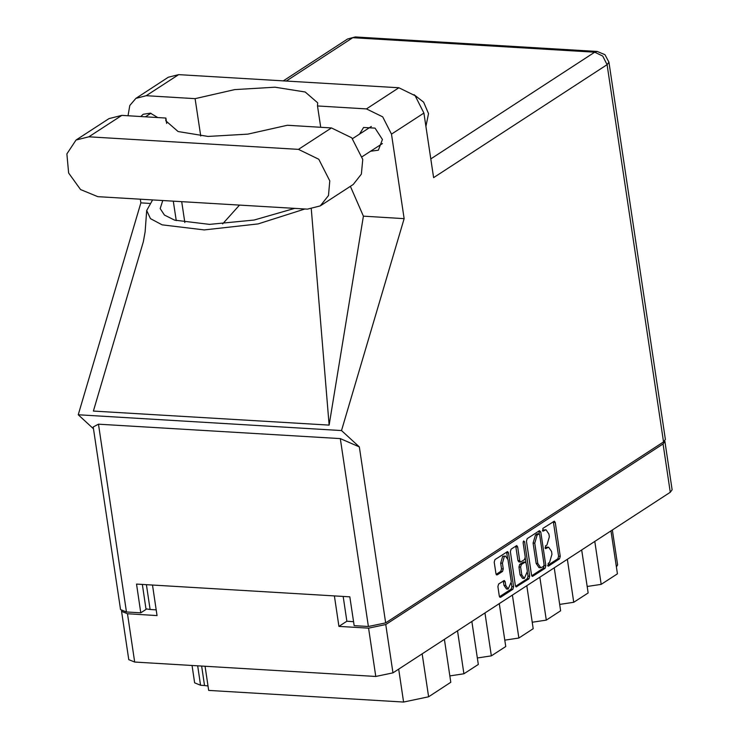 <?xml version="1.0" encoding="UTF-8"?>
<svg xmlns="http://www.w3.org/2000/svg" width="739" height="739" viewBox="0 0 739 739"><rect width="100%" height="100%" fill="white"/><g stroke="black" fill="none" stroke-linecap="round" stroke-linejoin="round"><path stroke-width="1.11" d="M505.485 556.061L502.696 556.273L500.672 563.109L502.391 563.21L504.414 556.375L505.485 556.061L507.933 559.599L511.268 581.898L508.173 589.048L505.725 585.51L505.171 581.796L504.247 580.475L498.613 583.995L497.855 586.554L499.278 596.05L500.599 597.26L512.829 589.297L513.587 586.738L508.524 552.874L507.61 551.543L494.973 559.626L494.215 562.185L495.934 573.667L497.255 574.868L502.483 571.459L503.241 568.901L502.391 563.21M523.637 540.966L523.11 542.759L525.244 557.058L524.487 559.617L520.616 561.991L519.702 560.67L517.651 546.934L516.727 545.604L511.092 549.132L510.335 551.691L515.397 585.556L516.321 586.886L528.948 578.803L529.706 576.244L524.561 541.807L523.637 540.966M526.454 541.197L531.517 575.062L532.44 576.383L545.068 568.309L545.825 565.751L540.763 531.877L539.442 530.676L527.212 538.639L526.454 541.197M343.164 596.465L346.868 621.259L338.952 626.423L368.539 628.187L385.758 624.566L663.095 443.991L664.934 441.488L672.157 489.791L670.319 492.303L392.982 672.869L375.763 676.499L134.701 662.079L128.743 659.687L121.529 611.384L127.477 613.776L157.074 615.541L152.52 585.066M549.548 562.499L548.126 563.423L548.514 566.065L559.534 558.887L560.291 556.338L555.229 522.464L554.305 521.143L542.897 528.431L543.008 531.147L545.992 529.761L548.929 533.992L549.354 536.819L546.934 545.003L545.511 545.927L545.622 548.643L548.606 547.266L551.543 551.497L551.968 554.315L549.548 562.499M338.952 626.423L334.388 595.939M346.868 621.259L353.547 621.665M664.934 441.488L664.721 440.943M146.405 584.697L150.109 609.499L156.225 609.86M121.556 610.857L121.529 611.384M150.109 609.499L145.98 608.871M594.803 541.465L601.213 584.392L617.425 573.843L611.014 530.916M581.704 549.992L588.124 592.918L573.76 602.276L559.7 604.373M601.213 584.392L587.163 586.498M567.34 559.349L573.76 602.276M554.25 567.875L560.661 610.802L546.297 620.15L532.246 622.256M539.886 577.224L546.297 620.15M526.787 585.75L533.198 628.677L518.843 638.034L512.423 595.098M499.324 603.634L505.744 646.56L491.38 655.909L484.96 612.982M504.783 640.131L518.843 638.034M471.87 621.508L478.281 664.435L463.916 673.783L457.506 630.857M477.32 658.006L491.38 655.909M444.407 639.383L450.827 682.309L428.592 696.785L403.605 702.05L398.681 669.155M449.866 675.889L463.916 673.783M205.054 666.292L208.657 690.392L403.605 702.05M197.673 665.848L200.574 685.256L204.537 685.487L201.636 666.079M200.574 685.256L194.616 682.864L192.029 665.506M612.372 530.029L617.573 564.855L616.391 566.887M208.001 686.023L204.537 685.487M548.606 547.266L546.888 547.156L545.604 547.534L547.331 547.636M545.022 547.913L545.604 547.534M545.992 529.761L542.989 530.029L544.717 530.131M542.408 530.417L542.989 530.029M547.636 565.409L557.816 558.786L558.564 556.227L553.299 521.651M539.415 534.288L538.842 531.073M531.729 575.773L543.35 568.199L544.061 565.363M543.534 566.416L544.061 564.624L539.618 534.897L538.98 533.964L537.198 535.027L534.777 543.211L537.816 563.534L540.754 567.764L543.534 566.416M537.53 533.983L538.703 534.048M540.754 567.764L539.027 567.663L536.098 563.432L533.059 543.11L535.479 534.925L536.976 533.946M527.48 572.734L527.988 576.143L527.23 578.702L515.6 586.267M520.616 561.991L518.898 561.889L517.974 560.568L515.72 546.121M525.263 557.936L525.974 562.702M521.826 574.924L524.284 578.461L527.378 571.312L526.205 563.451L525.281 562.13L521.411 564.504L520.653 567.062L521.826 574.924L520.108 574.822L522.565 578.36L524.284 578.461M525.281 562.13L523.563 562.028L524.884 562.25M520.108 574.822L518.935 566.961L519.693 564.402L523.166 562.148M508.173 589.048L506.455 588.946L504.007 585.408L503.241 580.983M496.137 574.369L500.765 571.358L501.522 568.799L500.672 563.109M507.628 558.314L506.603 552.061M499.481 596.761L511.111 589.195L511.868 586.637L511.37 583.32M320.301 205.932L353.251 184.482L361.389 174.127L362.738 159.421L351.718 137.805L331.423 127.912L287.388 125.279L247.879 134.128L208.01 136.41L178.081 131.542L165.822 120.78L165.887 118.018L121.852 115.386L108.966 118.628L76.015 140.087L66.843 153.878L68.616 172.981L80.588 189.507L97.834 196.648L307.415 209.174L320.301 205.932L328.439 195.576L329.788 180.879L318.758 159.264L298.473 149.37L88.902 136.835L76.015 140.087M414.016 94.675L423.604 102.158L428.546 113.584L425.932 126.304M370.664 151.199L378.386 150.183L382.433 139.505L375.042 128.115L363.597 127.459L359.542 134.11M135.865 98.342L168.289 77.235L178.616 74.63L146.193 95.747L135.865 98.342L129.805 105.538L128.004 115.755M663.511 441.931L607.125 64.672L608.964 62.168L665.34 439.419L663.511 441.931L385.638 622.848L368.419 626.469L340.346 438.606L359.339 446.864L341.52 430.551L404.15 218.615L391.522 134.156L382.691 116.836L366.433 108.91L398.857 87.802L178.616 74.63M398.857 87.802L415.115 95.728L423.946 113.049L433.599 177.656L607.125 64.672L602.747 56.081L594.683 52.155L352.762 37.689L286.141 81.059M366.433 108.91L317.511 105.991L320.698 127.274M350.388 186.339L363.366 216.176L404.15 218.615M152.603 199.918L146.719 210.56L145.112 231.824L143.32 241.671L93.391 411.032L329.114 425.128L363.366 216.176M149.555 203.391L140.89 202.874L140.336 199.188M341.52 430.551L78.26 414.81L140.89 202.874M157.721 117.529L150.414 113.141L143.181 114.277L140.853 116.522M200.694 135.976L195.114 98.666L146.193 95.747M340.346 438.606L98.426 424.14L126.498 612.003L140.78 612.853L146.063 609.416L142.331 584.457M126.498 612.003L120.54 609.61L93.243 426.948L98.426 424.14M368.419 626.469L354.138 625.619L349.843 596.863L136.484 584.106L140.78 612.853M93.52 428.777L78.26 414.81M317.511 105.991L317.659 102.85L305.244 92.033L274.973 87.202L234.753 89.631L195.114 98.666M239.547 205.119L222.578 223.935M146.719 210.56L150.497 218.624L162.146 224.887L204.241 229.949L258.114 223.954L304.727 209.017M294.565 208.407L254.096 220L209.525 224.351L174.626 220.111L164.391 215.086L160.169 208.601L162.756 200.528M311.304 209.091L329.114 425.128M166.691 123.404L165.887 118.018M670.319 492.303L663.095 443.991M385.758 624.566L392.982 672.869M127.477 613.776L134.701 662.079M375.763 676.499L368.539 628.187M422.172 653.858L428.592 696.785M545.354 548.532L545.899 548.56M542.74 531.027L543.285 531.064M553.502 522.362L555.229 522.464M558.564 556.227L560.291 556.338M557.816 558.786L559.534 558.887M547.969 566.028L548.514 566.065M539.045 531.775L540.763 531.877M544.107 565.649L545.825 565.751M543.35 568.199L545.068 568.309M532.052 576.226L532.837 576.272M535.479 534.925L537.198 535.027M533.059 543.11L534.777 543.211M536.098 563.432L537.816 563.534M527.23 578.702L528.948 578.803M515.933 586.72L516.718 586.766M515.924 546.832L517.651 546.934M517.974 560.568L519.702 560.67M523.166 541.724L524.561 541.807M527.988 576.143L529.706 576.244M519.693 564.402L521.411 564.504M518.935 566.961L520.653 567.062M503.444 581.695L505.171 581.796M504.007 585.408L505.725 585.51M501.522 568.799L503.241 568.901M500.765 571.358L502.483 571.459M496.469 574.822L497.255 574.868M506.806 552.772L508.524 552.874M511.868 586.637L513.587 586.738M511.111 589.195L512.829 589.297M499.813 597.214L500.599 597.26M430.791 158.857L594.683 52.155L597.214 51.416L355.293 36.95L347.635 38.973L283.259 80.893M423.946 113.049L391.522 134.156M359.339 446.864L385.638 622.848M184.861 222.531L181.739 201.664M176.224 220.601L173.323 201.156M121.852 115.386L88.902 136.835M331.423 127.912L298.473 149.37M537.262 533.863L538.98 533.964M352.54 138.664L371.32 126.443M145.472 116.799L150.904 113.261M362.221 156.696L382.442 143.532M355.293 36.95L347.635 38.973M608.964 62.168L604.992 54.714L597.214 51.416"/></g></svg>
